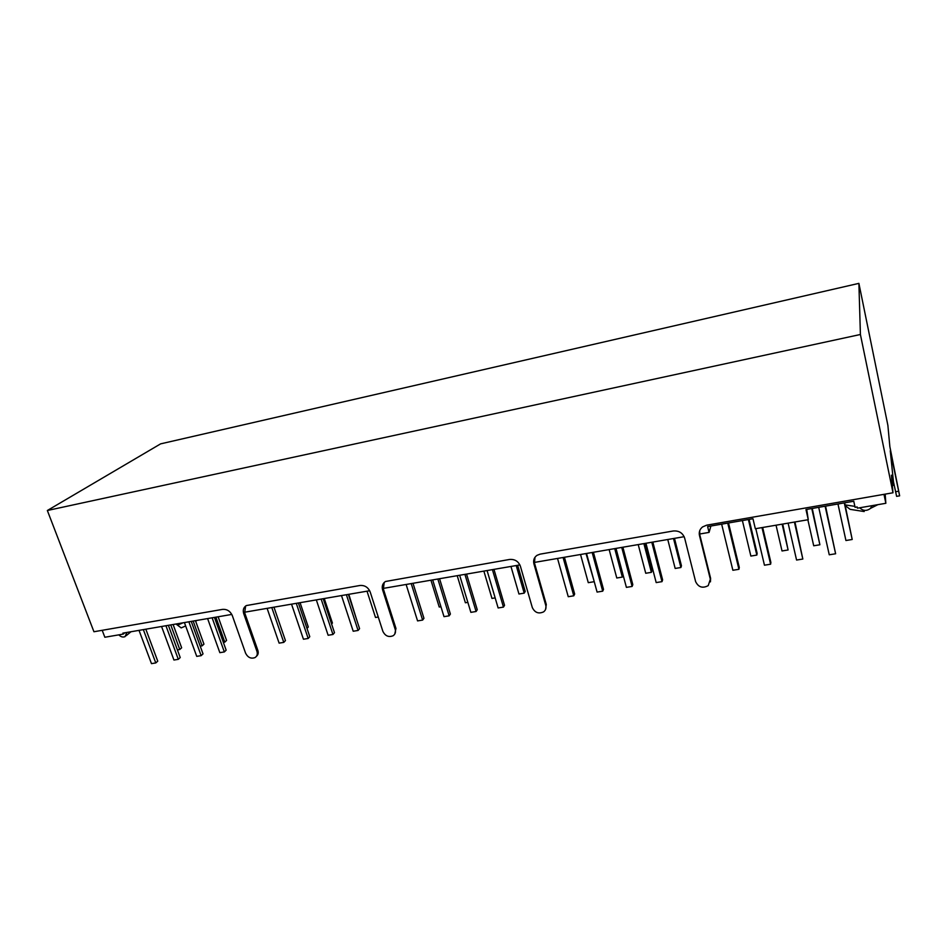 <?xml version="1.0" encoding="UTF-8"?>
<svg xmlns="http://www.w3.org/2000/svg" width="947" height="947" viewBox="0 0 947 947"><rect width="100%" height="100%" fill="white"/><g stroke="black" fill="none" stroke-linecap="round" stroke-linejoin="round"><path stroke-width="1.42" d="M806.714 509.403L808.264 519.702L805.968 509.533L853.768 501.247L855.07 507.32L857.153 506.953L857.414 508.172L885.847 503.295L885.173 494.133M102.193 630.311L104.845 637.248L123.228 634.099L124.803 632.809M887.884 425.369L889.86 446.641L899.638 495.837L890.251 450.748L893.708 484.201L891.399 475.181L892.997 492.771L860.409 334.492L858.893 283.366L887.884 425.369M808.264 519.702L755.327 528.734L752.972 518.731L707.634 526.591L709.066 532.403L710.901 526.023M709.066 532.403L699.241 534.096M684.172 536.689L534.321 562.435M519.903 564.909L383.204 588.407M369.685 590.727L244.504 612.236M231.802 614.425L122.861 633.141L123.228 634.099M126.886 632.454L125.063 636.621C122.909 637.497 120.837 636.905 118.849 634.857M872.14 505.639L870.4 508.492C866.588 511.238 863.025 511.001 859.698 507.781M883.989 494.346L885.847 503.295M845.079 504.881L854.869 506.373M863.806 510.255L864.185 511.546L850.169 509.356L845.245 505.639M877.881 504.656L870.565 508.338M176.106 623.99L177.61 625.115L177.136 623.813M185.659 625.979L181.173 627.897L177.61 625.115L183.079 622.795M196.384 620.51L195.816 621.646M181.173 627.897L176.012 624.014M728.527 522.969L739.299 567.513L738.92 569.301L732.871 570.272L721.65 524.165M738.92 569.301L727.746 523.111M762.666 527.479L770.882 562.435L770.609 564.211L764.454 565.193L755.813 528.651M770.609 564.211L762.004 527.597M794.959 521.975L802.831 559.038L796.569 560.044L788.117 523.135M802.831 559.038L794.403 522.069M825.559 506.136L835.621 553.77L829.252 554.788L818.705 507.32M835.621 553.77L825.121 506.207M748.39 519.524L756.831 555.084L757.15 553.379L749.077 519.406M756.831 555.084L750.864 556.067L742.389 520.566M782.139 524.165L788.093 549.97L782.731 524.058M788.093 549.97L782.021 550.965L776.043 525.194M812.254 508.444L819.889 544.774L813.71 545.78L807.862 519.773M819.889 544.774L811.78 508.527M844.286 502.893L852.205 539.482L844.641 502.821M852.205 539.482L845.931 540.512L837.965 503.982M564.424 557.262L574.663 594.029L573.775 595.817L568.247 596.705L557.534 558.446M573.775 595.817L563.086 557.487M593.414 552.279L603.511 589.389L602.706 591.177L597.083 592.076L586.524 553.462M602.706 591.177L592.171 552.492M622.877 547.212L632.821 584.666L632.111 586.453L626.393 587.365L616 548.396M632.111 586.453L621.729 547.413M652.838 542.063L662.616 579.86L662 581.647L656.188 582.583L645.949 543.247M662 581.647L651.785 542.252M594.077 581.056L586.015 553.557M593.733 581.766L588.276 582.665L580.535 554.492M614.721 548.621L622.333 577.09L623.055 575.385L615.858 548.42M622.333 577.09L616.781 578.001L609.146 549.58M644.931 543.424L652.021 570.627L651.382 572.343L645.736 573.266L638.219 544.584M651.382 572.343L643.877 543.602M673.518 538.512L680.893 567.513L681.449 565.797L674.477 538.346M680.893 567.513L675.164 568.449L667.765 539.506M413.01 583.281L423.948 618.308L422.634 620.084L417.568 620.901L406.121 584.465M422.634 620.084L411.223 583.589M439.574 578.724L450.393 614.047L449.15 615.834L444.001 616.651L432.684 579.907M449.15 615.834L437.857 579.008M466.551 574.083L477.252 609.714L476.092 611.502L470.86 612.342L459.662 575.267M476.092 611.502L464.918 574.367M493.967 569.372L504.538 605.322L503.449 607.11L498.134 607.962L487.078 570.556M503.449 607.11L492.416 569.632M440.959 606.767L439.23 607.051L430.944 580.203M467.842 602.363L465.391 602.765L457.212 575.693M495.163 597.9L491.967 598.421L483.87 571.1M516.222 565.548L524.2 593.142L525.218 591.437L517.666 565.3M524.2 593.142L518.956 594.006L510.954 566.448M273.967 607.181L285.449 640.61L283.78 642.386L279.116 643.131L267.113 608.353M283.78 642.386L271.789 607.548M298.388 602.979L309.787 636.692L308.177 638.467L303.442 639.225L291.534 604.162M308.177 638.467L296.281 603.346M323.187 598.717L334.492 632.703L332.942 634.49L328.136 635.259L316.322 599.901M332.942 634.49L321.151 599.072M348.366 594.396L359.576 628.666L358.084 630.453L353.207 631.235L341.488 595.568M358.084 630.453L346.389 594.728M306.994 628.429L308.296 627.021L300.081 602.694M331.592 623.99L332.421 623.055L324.265 598.54M356.557 619.445L348.816 594.314M378.267 617.03L375.509 617.48L367.022 591.188M145.826 629.199L157.758 661.172L155.781 662.936L151.473 663.634L139.02 630.371M155.781 662.936L143.34 629.625M168.377 625.328L180.226 657.549L178.308 659.325L173.94 660.023L161.558 626.5M178.308 659.325L165.938 625.742M191.247 621.398L203.025 653.88L201.155 655.655L196.727 656.366L184.416 622.57M201.155 655.655L188.867 621.8M214.448 617.408L226.144 650.163L224.332 651.938L219.834 652.661L207.606 618.58M224.332 651.938L212.128 617.811M170.756 624.913L179.776 649.5L181.646 647.795L173.112 624.511M179.776 649.5L177.409 649.891M193.152 621.066L202.125 645.842L203.948 644.138L195.461 620.664M202.125 645.842L200.219 646.15M215.88 617.16L224.794 642.137L226.57 640.421L218.13 616.769M224.794 642.137L223.362 642.374M256.448 656.295C258.152 654.839 258.626 652.885 257.868 650.423L256.945 651.382C257.75 654.105 257.122 656.164 255.063 657.561C251.026 659.029 247.865 657.561 245.593 653.193L232.323 615.621C230.287 611.158 227.043 609.075 222.592 609.371L93.942 631.744L47.35 510.504L860.409 334.492M256.945 651.382L243.722 613.668C242.669 610.057 243.533 607.347 246.338 605.571L359.967 585.483C364.784 585.139 368.194 587.318 370.194 591.982L382.872 631.341C385.251 636.064 388.684 637.52 393.171 635.721C395.254 634.206 395.941 632.099 395.207 629.376L382.6 589.863C381.641 586.229 382.6 583.435 385.476 581.494L509.604 559.452C514.848 559.073 518.447 561.322 520.4 566.235L532.309 607.56C534.854 612.697 538.63 614.13 543.625 611.857C545.697 610.223 546.407 608.081 545.768 605.417L533.93 563.915C533.078 560.316 534.096 557.463 536.985 555.356L540.086 554.149L673.234 530.995C678.952 530.545 682.751 532.912 684.645 538.074L695.607 581.576C698.389 587.258 702.603 588.608 708.238 585.625L710.333 579.221L699.478 535.529C698.756 532.072 699.786 529.207 702.556 526.934L706.64 525.183L892.997 492.771M858.893 283.366L160.623 443.859L47.35 510.504M899.638 495.837L896.62 496.358L893.495 481.916M892.334 485.491L893.483 485.29M710.439 581.86L710.593 578.262L699.75 534.641L699.726 530.699M545.579 609.406L546.289 604.458L534.475 563.015L534.972 557.286M394.792 634.028L395.953 628.417L383.357 588.951L384.21 582.452M257.868 650.423L244.669 612.768L245.628 606.009M895.507 491.765L898.537 491.233M710.593 578.262L710.333 579.221M699.75 534.641L699.478 535.529M546.289 604.458L545.768 605.417M534.475 563.015L533.93 563.915M395.953 628.417L395.207 629.376M383.357 588.951L382.6 589.863M244.669 612.768L243.722 613.668M126.164 635.709L130.958 631.756"/></g></svg>
